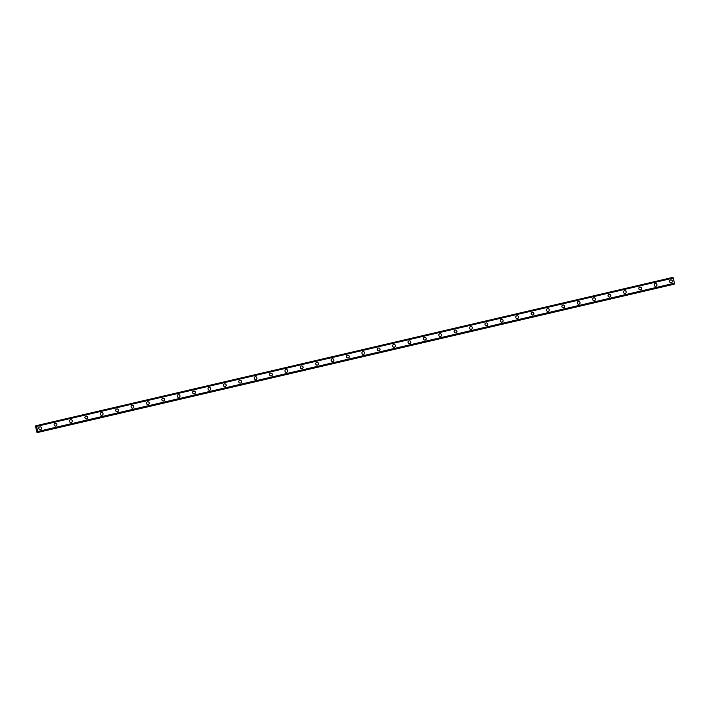 <?xml version="1.0" encoding="UTF-8"?>
<svg xmlns="http://www.w3.org/2000/svg" width="710" height="710" viewBox="0 0 710 710"><rect width="100%" height="100%" fill="white"/><g stroke="black" fill="none" stroke-linecap="round" stroke-linejoin="round"><path stroke-width="1.06" d="M39.645 426.941A1.411 1.385 -110.6 0 1 41.455 427.864A1.411 1.385 -110.6 0 1 40.461 429.63A1.411 1.385 -110.6 0 1 38.81 428.662A1.411 1.385 -110.6 0 1 39.813 426.887A1.411 1.385 -110.6 0 1 41.464 427.864A1.411 1.385 -110.6 0 1 40.63 429.586M55.025 423.355A1.411 1.385 -110.6 0 1 56.844 424.278A1.411 1.385 -110.6 0 1 55.85 426.053A1.411 1.385 -110.6 0 1 54.2 425.077A1.411 1.385 -110.6 0 1 55.194 423.311A1.411 1.385 -110.6 0 1 56.844 424.278A1.411 1.385 -110.6 0 1 56.019 426M70.414 419.77A1.411 1.385 -110.6 0 1 72.234 420.693A1.411 1.385 -110.6 0 1 71.24 422.468A1.411 1.385 -110.6 0 1 69.589 421.491A1.411 1.385 -110.6 0 1 70.583 419.725A1.411 1.385 -110.6 0 1 72.234 420.693A1.411 1.385 -110.6 0 1 71.408 422.414M85.803 416.193A1.411 1.385 -110.6 0 1 87.623 417.107A1.411 1.385 -110.6 0 1 86.62 418.882A1.411 1.385 -110.6 0 1 84.969 417.906A1.411 1.385 -110.6 0 1 85.972 416.14A1.411 1.385 -110.6 0 1 87.623 417.107A1.411 1.385 -110.6 0 1 86.789 418.829M101.184 412.608A1.411 1.385 -110.6 0 1 103.003 413.522A1.411 1.385 -110.6 0 1 102.009 415.297A1.411 1.385 -110.6 0 1 100.358 414.329A1.411 1.385 -110.6 0 1 101.352 412.554A1.411 1.385 -110.6 0 1 103.003 413.522A1.411 1.385 -110.6 0 1 102.178 415.243M116.573 409.022A1.411 1.385 -110.6 0 1 118.392 409.945A1.411 1.385 -110.6 0 1 117.398 411.711A1.411 1.385 -110.6 0 1 115.748 410.744A1.411 1.385 -110.6 0 1 116.742 408.969A1.411 1.385 -110.6 0 1 118.392 409.945A1.411 1.385 -110.6 0 1 117.567 411.658M131.962 405.437A1.411 1.385 -110.6 0 1 133.782 406.36A1.411 1.385 -110.6 0 1 132.779 408.126A1.411 1.385 -110.6 0 1 131.137 407.158A1.411 1.385 -110.6 0 1 132.131 405.383A1.411 1.385 -110.6 0 1 133.782 406.36A1.411 1.385 -110.6 0 1 132.947 408.081M147.343 401.851A1.411 1.385 -110.6 0 1 149.162 402.774A1.411 1.385 -110.6 0 1 148.168 404.549A1.411 1.385 -110.6 0 1 146.517 403.573A1.411 1.385 -110.6 0 1 147.511 401.807A1.411 1.385 -110.6 0 1 149.162 402.774A1.411 1.385 -110.6 0 1 148.337 404.496M162.732 398.274A1.411 1.385 -110.6 0 1 164.551 399.189A1.411 1.385 -110.6 0 1 163.557 400.964A1.411 1.385 -110.6 0 1 161.907 399.987A1.411 1.385 -110.6 0 1 162.901 398.221A1.411 1.385 -110.6 0 1 164.551 399.189A1.411 1.385 -110.6 0 1 163.726 400.91M178.121 394.689A1.411 1.385 -110.6 0 1 179.941 395.603A1.411 1.385 -110.6 0 1 178.938 397.378A1.411 1.385 -110.6 0 1 177.296 396.411A1.411 1.385 -110.6 0 1 178.29 394.636A1.411 1.385 -110.6 0 1 179.941 395.603A1.411 1.385 -110.6 0 1 179.106 397.325M193.51 391.103A1.411 1.385 -110.6 0 1 195.321 392.018A1.411 1.385 -110.6 0 1 194.327 393.793A1.411 1.385 -110.6 0 1 192.676 392.825A1.411 1.385 -110.6 0 1 193.679 391.05A1.411 1.385 -110.6 0 1 195.321 392.018A1.411 1.385 -110.6 0 1 194.496 393.739M208.891 387.518A1.411 1.385 -110.6 0 1 210.71 388.441A1.411 1.385 -110.6 0 1 209.716 390.207A1.411 1.385 -110.6 0 1 208.065 389.24A1.411 1.385 -110.6 0 1 209.059 387.465A1.411 1.385 -110.6 0 1 210.71 388.441A1.411 1.385 -110.6 0 1 209.885 390.154M224.28 383.933A1.411 1.385 -110.6 0 1 226.099 384.855A1.411 1.385 -110.6 0 1 225.105 386.622A1.411 1.385 -110.6 0 1 223.455 385.654A1.411 1.385 -110.6 0 1 224.449 383.879A1.411 1.385 -110.6 0 1 226.099 384.855A1.411 1.385 -110.6 0 1 225.265 386.577M239.669 380.347A1.411 1.385 -110.6 0 1 241.48 381.27A1.411 1.385 -110.6 0 1 240.486 383.045A1.411 1.385 -110.6 0 1 238.835 382.069A1.411 1.385 -110.6 0 1 239.838 380.303A1.411 1.385 -110.6 0 1 241.48 381.27A1.411 1.385 -110.6 0 1 240.655 382.992M255.05 376.77A1.411 1.385 -110.6 0 1 256.869 377.684A1.411 1.385 -110.6 0 1 255.875 379.459A1.411 1.385 -110.6 0 1 254.224 378.483A1.411 1.385 -110.6 0 1 255.218 376.717A1.411 1.385 -110.6 0 1 256.869 377.684A1.411 1.385 -110.6 0 1 256.044 379.406M270.439 373.185A1.411 1.385 -110.6 0 1 272.258 374.099A1.411 1.385 -110.6 0 1 271.264 375.874A1.411 1.385 -110.6 0 1 269.614 374.907A1.411 1.385 -110.6 0 1 270.608 373.132A1.411 1.385 -110.6 0 1 272.258 374.099A1.411 1.385 -110.6 0 1 271.433 375.821M285.828 369.599A1.411 1.385 -110.6 0 1 287.639 370.522A1.411 1.385 -110.6 0 1 286.645 372.288A1.411 1.385 -110.6 0 1 284.994 371.321A1.411 1.385 -110.6 0 1 285.997 369.546A1.411 1.385 -110.6 0 1 287.648 370.514A1.411 1.385 -110.6 0 1 286.813 372.235M301.209 366.014A1.411 1.385 -110.6 0 1 303.028 366.937A1.411 1.385 -110.6 0 1 302.034 368.703A1.411 1.385 -110.6 0 1 300.383 367.736A1.411 1.385 -110.6 0 1 301.377 365.961A1.411 1.385 -110.6 0 1 303.028 366.937A1.411 1.385 -110.6 0 1 302.203 368.65M316.598 362.428A1.411 1.385 -110.6 0 1 318.417 363.351A1.411 1.385 -110.6 0 1 317.423 365.117A1.411 1.385 -110.6 0 1 315.772 364.15A1.411 1.385 -110.6 0 1 316.767 362.375A1.411 1.385 -110.6 0 1 318.417 363.351A1.411 1.385 -110.6 0 1 317.592 365.073M331.987 358.843A1.411 1.385 -110.6 0 1 333.806 359.766A1.411 1.385 -110.6 0 1 332.804 361.541A1.411 1.385 -110.6 0 1 331.153 360.565A1.411 1.385 -110.6 0 1 332.156 358.798A1.411 1.385 -110.6 0 1 333.806 359.766A1.411 1.385 -110.6 0 1 332.972 361.488M347.367 355.266A1.411 1.385 -110.6 0 1 349.187 356.18A1.411 1.385 -110.6 0 1 348.193 357.955A1.411 1.385 -110.6 0 1 346.542 356.979A1.411 1.385 -110.6 0 1 347.536 355.213A1.411 1.385 -110.6 0 1 349.187 356.18A1.411 1.385 -110.6 0 1 348.361 357.902M362.757 351.681A1.411 1.385 -110.6 0 1 364.576 352.595A1.411 1.385 -110.6 0 1 363.582 354.37A1.411 1.385 -110.6 0 1 361.931 353.402A1.411 1.385 -110.6 0 1 362.925 351.627A1.411 1.385 -110.6 0 1 364.576 352.595A1.411 1.385 -110.6 0 1 363.751 354.317M378.146 348.095A1.411 1.385 -110.6 0 1 379.965 349.018A1.411 1.385 -110.6 0 1 378.962 350.784A1.411 1.385 -110.6 0 1 377.321 349.817A1.411 1.385 -110.6 0 1 378.315 348.042A1.411 1.385 -110.6 0 1 379.965 349.018A1.411 1.385 -110.6 0 1 379.131 350.731M393.535 344.51A1.411 1.385 -110.6 0 1 395.346 345.433A1.411 1.385 -110.6 0 1 394.352 347.199A1.411 1.385 -110.6 0 1 392.701 346.231A1.411 1.385 -110.6 0 1 393.695 344.457A1.411 1.385 -110.6 0 1 395.346 345.433A1.411 1.385 -110.6 0 1 394.52 347.146M408.916 340.924A1.411 1.385 -110.6 0 1 410.735 341.847A1.411 1.385 -110.6 0 1 409.741 343.613A1.411 1.385 -110.6 0 1 408.09 342.646A1.411 1.385 -110.6 0 1 409.084 340.871A1.411 1.385 -110.6 0 1 410.735 341.847A1.411 1.385 -110.6 0 1 409.91 343.569M424.305 337.339A1.411 1.385 -110.6 0 1 426.124 338.262A1.411 1.385 -110.6 0 1 425.121 340.037A1.411 1.385 -110.6 0 1 423.479 339.06A1.411 1.385 -110.6 0 1 424.473 337.294A1.411 1.385 -110.6 0 1 426.124 338.262A1.411 1.385 -110.6 0 1 425.29 339.983M439.694 333.762A1.411 1.385 -110.6 0 1 441.505 334.676A1.411 1.385 -110.6 0 1 440.511 336.451A1.411 1.385 -110.6 0 1 438.86 335.475A1.411 1.385 -110.6 0 1 439.863 333.709A1.411 1.385 -110.6 0 1 441.505 334.676A1.411 1.385 -110.6 0 1 440.679 336.398M455.074 330.177A1.411 1.385 -110.6 0 1 456.894 331.091A1.411 1.385 -110.6 0 1 455.9 332.866A1.411 1.385 -110.6 0 1 454.249 331.898A1.411 1.385 -110.6 0 1 455.243 330.123A1.411 1.385 -110.6 0 1 456.894 331.091A1.411 1.385 -110.6 0 1 456.068 332.812M470.464 326.591A1.411 1.385 -110.6 0 1 472.283 327.514A1.411 1.385 -110.6 0 1 471.289 329.28A1.411 1.385 -110.6 0 1 469.638 328.313A1.411 1.385 -110.6 0 1 470.632 326.538A1.411 1.385 -110.6 0 1 472.283 327.514A1.411 1.385 -110.6 0 1 471.458 329.227M485.853 323.006A1.411 1.385 -110.6 0 1 487.663 323.929A1.411 1.385 -110.6 0 1 486.669 325.695A1.411 1.385 -110.6 0 1 485.019 324.727A1.411 1.385 -110.6 0 1 486.022 322.952A1.411 1.385 -110.6 0 1 487.663 323.929A1.411 1.385 -110.6 0 1 486.838 325.65M501.233 319.42A1.411 1.385 -110.6 0 1 503.053 320.343A1.411 1.385 -110.6 0 1 502.059 322.109A1.411 1.385 -110.6 0 1 500.408 321.142A1.411 1.385 -110.6 0 1 501.402 319.376A1.411 1.385 -110.6 0 1 503.053 320.343A1.411 1.385 -110.6 0 1 502.227 322.065M516.623 315.835A1.411 1.385 -110.6 0 1 518.442 316.758A1.411 1.385 -110.6 0 1 517.448 318.533A1.411 1.385 -110.6 0 1 515.797 317.556A1.411 1.385 -110.6 0 1 516.791 315.79A1.411 1.385 -110.6 0 1 518.442 316.758A1.411 1.385 -110.6 0 1 517.617 318.479M532.012 312.258A1.411 1.385 -110.6 0 1 533.822 313.172A1.411 1.385 -110.6 0 1 532.828 314.947A1.411 1.385 -110.6 0 1 531.178 313.971A1.411 1.385 -110.6 0 1 532.18 312.205A1.411 1.385 -110.6 0 1 533.831 313.172A1.411 1.385 -110.6 0 1 532.997 314.894M547.392 308.673A1.411 1.385 -110.6 0 1 549.212 309.587A1.411 1.385 -110.6 0 1 548.218 311.362A1.411 1.385 -110.6 0 1 546.567 310.394A1.411 1.385 -110.6 0 1 547.561 308.619A1.411 1.385 -110.6 0 1 549.212 309.587A1.411 1.385 -110.6 0 1 548.386 311.308M562.781 305.087A1.411 1.385 -110.6 0 1 564.601 306.01A1.411 1.385 -110.6 0 1 563.607 307.776A1.411 1.385 -110.6 0 1 561.956 306.809A1.411 1.385 -110.6 0 1 562.95 305.034A1.411 1.385 -110.6 0 1 564.601 306.01A1.411 1.385 -110.6 0 1 563.775 307.723M578.171 301.502A1.411 1.385 -110.6 0 1 579.99 302.424A1.411 1.385 -110.6 0 1 578.987 304.191A1.411 1.385 -110.6 0 1 577.337 303.223A1.411 1.385 -110.6 0 1 578.339 301.448A1.411 1.385 -110.6 0 1 579.99 302.424A1.411 1.385 -110.6 0 1 579.156 304.146M593.551 297.916A1.411 1.385 -110.6 0 1 595.37 298.839A1.411 1.385 -110.6 0 1 594.376 300.605A1.411 1.385 -110.6 0 1 592.726 299.638A1.411 1.385 -110.6 0 1 593.72 297.872A1.411 1.385 -110.6 0 1 595.37 298.839A1.411 1.385 -110.6 0 1 594.545 300.561M608.94 294.33A1.411 1.385 -110.6 0 1 610.76 295.253A1.411 1.385 -110.6 0 1 609.766 297.029A1.411 1.385 -110.6 0 1 608.115 296.052A1.411 1.385 -110.6 0 1 609.109 294.286A1.411 1.385 -110.6 0 1 610.76 295.253A1.411 1.385 -110.6 0 1 609.934 296.975M624.33 290.754A1.411 1.385 -110.6 0 1 626.149 291.668A1.411 1.385 -110.6 0 1 625.146 293.443A1.411 1.385 -110.6 0 1 624.33 290.754A1.411 1.385 -110.6 0 1 626.149 291.668A1.411 1.385 -110.6 0 1 625.315 293.39M639.719 287.168A1.411 1.385 -110.6 0 1 641.529 288.082A1.411 1.385 -110.6 0 1 640.535 289.858A1.411 1.385 -110.6 0 1 638.885 288.89A1.411 1.385 -110.6 0 1 639.879 287.115A1.411 1.385 -110.6 0 1 641.529 288.082A1.411 1.385 -110.6 0 1 640.704 289.804M655.099 283.583A1.411 1.385 -110.6 0 1 656.919 284.506A1.411 1.385 -110.6 0 1 655.925 286.272A1.411 1.385 -110.6 0 1 654.274 285.305A1.411 1.385 -110.6 0 1 655.268 283.53A1.411 1.385 -110.6 0 1 656.919 284.506A1.411 1.385 -110.6 0 1 656.093 286.219M670.488 279.997A1.411 1.385 -110.6 0 1 672.308 280.92A1.411 1.385 -110.6 0 1 671.305 282.686A1.411 1.385 -110.6 0 1 669.663 281.719A1.411 1.385 -110.6 0 1 670.657 279.944A1.411 1.385 -110.6 0 1 672.308 280.92A1.411 1.385 -110.6 0 1 671.474 282.642M673.133 277.885L672.911 277.379L36.299 425.663L37.861 431.485L37.887 432.328L37.381 431.556L36.929 432.266L35.527 426.373L35.669 425.902L36.21 426.657L36.299 425.663L672.911 277.379M674.482 283.432L37.87 431.742L674.473 283.201L673.151 277.876L36.547 426.177M674.473 283.45L674.5 283.973L37.878 432.257M674.394 284.071L37.781 432.363L674.5 283.973M37.089 432.621L673.888 284.195M36.565 428.405L36.787 428.92M36.654 428.299L36.6 428.982M673.257 278.089L36.645 426.382M674.473 283.201L37.861 431.485M36.201 425.778L35.669 425.902L36.201 425.778M36.219 425.858L35.722 425.973M672.938 277.433L36.325 425.716M674.5 284.036L37.887 432.328M37.772 432.346L37.266 432.461M673.861 284.275L37.248 432.559M674.482 283.45L37.87 431.742"/></g></svg>
